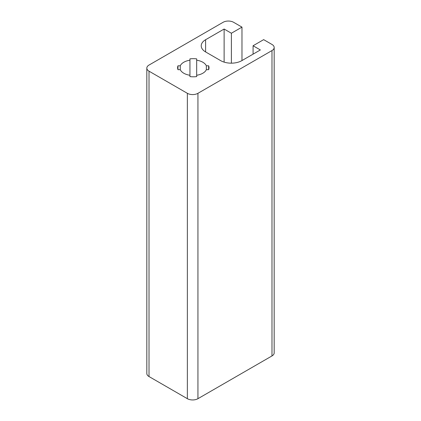 <?xml version="1.0" encoding="UTF-8"?>
<svg xmlns="http://www.w3.org/2000/svg" width="421" height="421" viewBox="0 0 421 421"><rect width="100%" height="100%" fill="white"/><g stroke="black" fill="none" stroke-linecap="round" stroke-linejoin="round"><path stroke-width="0.63" d="M253.079 54.151L253.079 45.752L260.352 49.952L241.838 60.64A14.961 8.636 180 0 1 220.683 60.64L205.606 51.936A14.961 8.636 180 0 1 201.227 45.826A14.961 8.636 180 0 1 205.606 39.721L224.119 29.033L231.392 33.233L241.97 27.123L241.97 60.561M274.176 47.51A7.478 4.321 180 0 1 271.987 50.562L197.938 93.315A7.478 4.321 180 0 1 187.361 93.315L149.013 71.175A7.478 4.321 180 0 1 146.824 68.118L146.824 373.49A7.478 4.321 180 0 0 149.013 376.548L187.361 398.687A7.478 4.321 180 0 0 197.938 398.687L271.987 355.934A7.478 4.321 180 0 0 274.176 352.882L274.176 47.51A7.478 4.321 180 0 0 271.987 44.452L263.657 39.642L253.079 45.752M224.119 62.119L224.119 29.033M231.392 63.166L231.392 33.233M146.824 68.118A7.478 4.321 180 0 1 149.013 65.066L223.062 22.313A7.478 4.321 180 0 1 233.639 22.313L241.97 27.123M177.967 65.797L180.272 65.797A13.461 7.773 180 0 1 189.945 60.214L189.945 58.882A15.709 9.067 180 0 1 196.675 58.882L196.675 60.214A13.461 7.773 180 0 1 206.348 65.797L208.653 65.797A15.709 9.067 180 0 1 209.016 67.739A15.709 9.067 180 0 1 208.653 69.681L206.348 69.681A13.461 7.773 180 0 1 196.675 75.264L196.675 76.596A15.709 9.067 180 0 1 189.945 76.596L189.945 75.264A13.461 7.773 180 0 1 180.272 69.681L177.967 69.681A15.709 9.067 180 0 1 177.604 67.739A15.709 9.067 180 0 1 177.967 65.797L177.967 69.681M180.272 69.681L180.272 65.797M189.945 75.264L189.945 60.214L189.945 75.264M196.675 75.264L196.675 60.214M206.348 69.681L206.348 65.797M208.653 69.681L208.653 65.797M205.606 51.936L205.606 39.721M149.013 376.548L149.013 71.175M187.361 398.687L187.361 93.315M271.987 355.934L271.987 50.562M197.938 398.687L197.938 93.315"/></g></svg>
